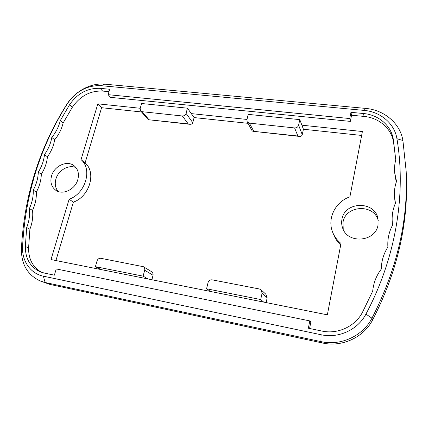 <?xml version="1.0" encoding="UTF-8"?>
<svg xmlns="http://www.w3.org/2000/svg" width="428" height="428" viewBox="0 0 428 428"><rect width="100%" height="100%" fill="white"/><g stroke="black" fill="none" stroke-linecap="round" stroke-linejoin="round"><path stroke-width="0.64" d="M378.234 220.575C374.099 203.444 345.348 205.215 342.999 222.383L343.229 229.413M378.047 224.812L378.026 219.034C375.393 200.529 344.444 201.176 341.94 219.393C341.394 222.314 341.624 225.181 342.63 227.99C347.515 244.292 375.854 242.029 378.047 224.812M76.018 167.664C68.892 164.261 58.411 170.135 55.961 178.851C54.565 183.805 55.298 188.01 58.155 191.471M77.789 179.707C79.303 173.821 78.094 169.188 74.156 165.797C67.314 159.997 54.351 165.78 51.59 175.769C49.932 182.023 51.328 186.854 55.779 190.273C62.723 195.409 75.194 189.47 77.789 179.707M365.935 314.093C357.84 329.849 338.452 338.66 321.08 334.739L43.41 276.188C30.522 273.631 21.844 261.021 22.561 246.86C25.231 194.483 40.184 146.74 67.415 103.64C76.056 91.18 87.221 85.188 100.912 85.659L364.164 110.408C380.471 111.745 394.595 123.569 396.933 138.715C406.193 193.552 396.291 257.11 365.935 314.093L371.953 318.186C396.986 269.431 408.392 220.49 406.177 171.35L402.909 140.523C400.185 123.28 384.077 109.894 365.598 108.402L104.683 84.156C90.747 82.722 74.857 91.33 66.688 104.544C39.232 147.997 24.134 196.163 21.405 249.043C21.314 264.376 27.585 275.022 40.211 280.977L45.095 282.48L320.909 341.608C340.651 346.145 362.773 336.14 371.953 318.186L372.633 319.898C363.591 337.596 341.795 347.44 322.327 342.962L49.787 284.385L40.211 280.977M406.177 171.35L406.343 175.036C408.526 223.566 397.291 271.85 372.633 319.898M25.348 246.464C25.295 258.469 30.142 266.874 39.89 271.678L44.346 273.08L54.372 275.177L56.228 268.939L309.797 320.914L308.353 328.228L321.792 331.037C337.569 334.562 355.133 326.559 362.484 312.28L372.702 291.126C373.489 282.956 376.346 275.605 381.284 269.084C381.412 261.096 383.616 253.745 387.896 247.026C387.383 239.231 388.956 231.896 392.615 225.016L392.423 223.635C391.599 216.509 392.62 209.672 395.488 203.113L394.552 197.704C394.017 192.119 394.68 186.672 396.537 181.37L394.648 172.602C394.274 168.284 394.648 164.031 395.772 159.837L393.3 139.309C391.208 125.559 378.406 114.774 363.565 113.527L350.944 112.323L349.719 118.545L108.118 94.674L109.728 89.259L100.104 88.339C87.638 87.89 77.473 93.341 69.603 104.7L60.273 120.616C58.823 126.667 55.993 132.268 51.793 137.431C50.75 143.482 48.311 149.201 44.48 154.588C43.843 160.661 41.783 166.513 38.301 172.136C38.087 178.246 36.401 184.238 33.256 190.112C33.48 196.27 32.186 202.423 29.372 208.57C30.067 214.792 29.174 221.121 26.697 227.568L25.348 246.464L28.596 248.015C28.51 259.149 32.817 267.249 41.516 272.304M60.273 120.616L63.087 123.077C61.648 129.085 58.85 134.649 54.688 139.769L51.793 137.431M29.372 208.57L32.523 210.399C33.229 216.579 32.351 222.865 29.901 229.258L26.697 227.568M33.256 190.112L36.353 192.076C36.589 198.191 35.31 204.3 32.523 210.399M38.301 172.136L41.334 174.228C41.131 180.295 39.472 186.244 36.353 192.076M44.48 154.588L47.444 156.809C46.823 162.843 44.79 168.648 41.334 174.228M54.688 139.769C53.66 145.782 51.248 151.464 47.444 156.809M396.248 182.232L394.648 172.602M395.301 203.535L394.552 197.704M109.006 91.688L102.608 91.062C90.222 90.602 80.132 96.006 72.332 107.278L63.087 123.077M29.901 229.258L28.596 248.015M395.772 159.853L393.53 142.048C391.454 128.405 378.769 117.689 364.057 116.432L351.549 115.218L350.334 121.392L110.574 97.365L108.118 94.674M208.045 282.614C208.736 280.586 210.105 279.661 212.144 279.842L259.389 288.986L261.053 289.826L262.091 293.18L260.706 299.552L206.574 288.782L208.045 282.614M261.053 289.826L265.82 294.202L267.179 297.781L266.141 302.596M299.809 119.631L298.6 125.19C297.99 127.052 296.658 127.967 294.608 127.94L249.347 123.12L247.154 121.723L246.913 119.77L248.203 114.372L299.809 119.631L301.9 125.19L362.388 131.524L349.911 196.816C335.001 201.92 326.773 219.099 332.914 232.864C334.68 237 337.376 240.525 340.993 243.452L327.35 314.837L210.469 291.457L206.574 288.782M97.033 260.914C97.755 259.02 99.018 258.148 100.831 258.298L143.407 266.714C144.573 267.527 144.996 268.698 144.675 270.229L143.113 276.151L95.407 266.66L97.033 260.914M143.407 266.714L151.014 271.347C152.652 272.449 153.336 273.749 153.058 275.252L151.886 279.741M210.469 291.457L100.997 269.56L95.407 266.66M186.068 113.393C185.426 115.132 184.19 115.999 182.36 115.983L142.16 111.703L140.593 110.911L140.154 108.578L141.593 103.506L187.443 108.177L186.068 113.393L192.766 122.659C192.37 123.858 191.343 124.398 189.7 124.286L148.302 119.706L140.593 110.911M182.36 115.983L188.218 123.89L189.7 124.286M188.218 123.89L148.302 119.706M294.608 127.94L297.861 136.008L299.311 136.409C300.916 136.516 301.895 135.927 302.254 134.649L298.6 125.19M297.861 136.008L252.852 131.268L252.097 130.765L247.154 121.723M263.685 302.104L260.706 299.552M248.031 123.328L194.093 117.572L187.443 108.177M194.093 117.572L192.766 122.659M148.002 278.96L143.113 276.151M301.9 125.19L303.42 129.24L302.254 134.649M100.997 269.56L50.996 259.555L69.127 199.277C85.595 193.488 92.635 169.247 81.047 159.644L97.841 103.833L140.24 108.273M361.639 135.446L303.42 129.24M191.289 113.613L246.988 119.444M340.704 244.966C337.804 242.296 335.606 239.199 334.102 235.673L332.914 232.864M141.497 111.965L101.597 107.706L85.092 162.94C96.578 172.457 89.661 196.436 73.375 202.139L55.924 260.545M73.375 202.139L69.127 199.277M85.092 162.94L81.047 159.644M101.597 107.706L97.841 103.833M350.944 112.323L351.549 115.218M349.719 118.545L350.334 121.392M309.797 320.914L310.851 322.017L309.578 328.485M321.08 334.739L320.909 341.608L322.327 342.962M402.909 140.523L396.933 138.715M43.41 276.188L45.095 282.48L49.787 284.385M365.598 108.402L364.164 110.408M22.561 246.86L21.405 249.043M104.683 84.156L100.912 85.659M67.415 103.64L66.688 104.544M69.603 104.7L72.332 107.278M393.3 139.309L393.53 142.048M262.091 293.18L267.179 297.781M144.675 270.229L153.058 275.252M148.864 119.546L142.16 111.703M253.686 131.129L249.347 123.12M363.565 113.527L364.057 116.432M100.104 88.339L102.608 91.062M392.423 223.635L392.594 225.053M299.311 136.409L252.852 131.268"/></g></svg>
